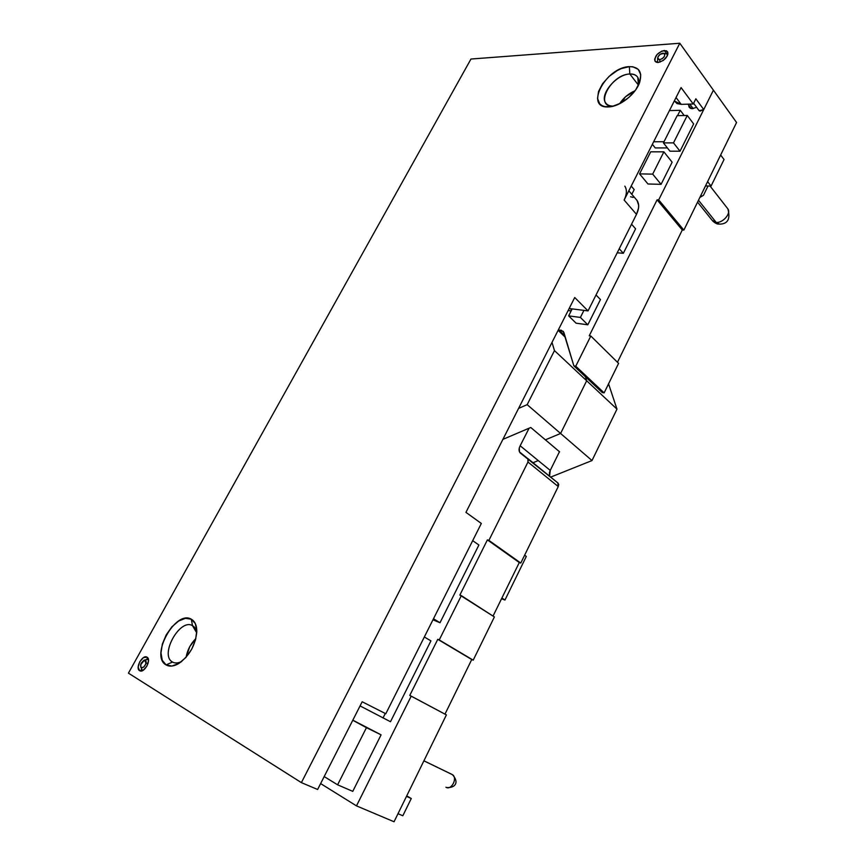 <?xml version="1.0" encoding="UTF-8"?>
<svg xmlns="http://www.w3.org/2000/svg" width="865" height="865" viewBox="0 0 865 865"><rect width="100%" height="100%" fill="white"/><g stroke="black" fill="none" stroke-linecap="round" stroke-linejoin="round"><path stroke-width="1.3" d="M650.718 151.808L663.888 151.84L672.137 162.198L663.888 151.84L652.686 174.125L639.559 173.876L650.718 151.808L639.559 173.876L647.971 183.986L639.559 173.876L652.686 174.125L661.065 184.342L652.686 174.125L663.888 151.84L650.718 151.808M647.971 183.986L661.065 184.342L672.137 162.198L661.065 184.342L647.971 183.986M707.613 181.628L711.062 186.072L705.505 185.921L711.062 186.072L707.613 181.628M724.037 159.517L720.653 154.997L724.037 159.517L711.062 186.072L724.037 159.517M622.4 102.211L624.919 97.334L622.4 102.211M432.965 619.805L440.004 622.735L433.495 618.756L440.004 622.735L478.896 545.004L472.69 540.657L478.896 545.004L440.004 622.735L432.965 619.805M390.483 721.734L360.067 705.905L390.483 721.734L430.932 640.868L424.337 636.986L430.932 640.868L390.483 721.734M385.271 713.495L383.022 717.982L385.271 713.495M352.769 791.367L337.61 784.815L324.18 776.575L337.61 784.815L352.769 791.367L381.087 734.839L366.436 727.681L337.61 784.815L366.436 727.681L381.087 734.839L352.823 720.177L381.087 734.839L352.769 791.367M352.779 720.264L366.436 727.681L352.779 720.264M524.623 555.2L526.32 556.411L504.965 600.051L501.905 598.007L504.965 600.051L501.527 598.753L504.965 600.051L526.32 556.411L524.623 555.2M617.199 252.796L623.341 253.283L619.232 248.752L623.341 253.283L635.591 228.814L631.558 224.208L635.591 228.814L623.341 253.283L617.199 252.796M576.079 323.186L587.822 324.797L580.393 317.433L568.64 315.876L576.079 323.186L568.64 315.876L572.176 308.902L568.64 315.876L580.393 317.433L587.822 324.797L600.461 299.55L596.028 294.987L600.461 299.55L587.822 324.797L576.079 323.186M583.94 310.384L580.393 317.433L583.94 310.384M669.423 110.601L680.258 110.309L684.193 115.521L680.258 110.309L677.554 115.672L680.258 110.309L669.423 110.601M655.259 147.926L652.361 144.304L655.259 147.926L667.38 147.926L655.259 147.926M664.017 141.719L653.648 141.763L664.017 141.719M677.144 115.683L687.264 115.445L693.644 123.933L687.264 115.445L673.5 142.876L663.423 142.909L677.144 115.683L663.423 142.909L669.964 151.191L663.423 142.909L673.5 142.876L680.02 151.213L673.5 142.876L687.264 115.445L677.144 115.683M669.964 151.191L680.02 151.213L693.644 123.933L680.02 151.213L669.964 151.191M692.346 108.644L689.135 107.195L688.724 105.206L689.037 107.011L690.302 108.255L692.346 108.644L696.606 107.303L692.346 108.644M624.844 186.148C627.093 189.77 626.855 194.409 624.141 200.053L681.079 87.581L693.243 104.005L695.849 98.805L703.742 109.552L700.066 111.088L699.169 110.752L703.742 109.552L713.409 90.176L658.687 199.891L683.869 230.09L736.569 122.506L683.869 230.09L658.687 199.891L657.097 199.837L682.29 229.993L683.869 230.09L682.29 229.993L617.459 362.262L682.29 229.993L657.097 199.837L589.238 335.793L590.806 336.02L575.755 366.198L604.127 392.883L575.755 366.198L573.863 365.873L602.245 392.526L573.863 365.873L563.299 331.382L559.19 330.3L564.348 335.252L558.206 330.16L561.255 330.225L563.872 332.409L573.863 365.873L575.755 366.198L590.806 336.02L618.583 363.365L604.127 392.883L602.245 392.526L604.127 392.883L618.583 363.365L590.806 336.02L589.238 335.793L657.097 199.837L658.687 199.891L713.409 90.176L736.569 122.506L679.793 43.25L470.96 59.036L128.431 673.143L301.388 782.63L317.628 789.486L301.388 782.63L679.793 43.25L713.409 90.176L703.742 109.552L695.849 98.805L693.243 104.005L681.079 87.581L624.141 200.053L636.499 214.358L588.038 310.903L574.728 297.517L465.943 512.361L481.329 523.455L385.801 713.755L362.175 701.764L317.628 789.486L362.175 701.764L385.801 713.755L481.329 523.455L465.943 512.361L574.728 297.517L588.038 310.903L569.159 308.513L588.038 310.903L636.499 214.358C639.17 208.757 639.376 204.14 637.105 200.507L635.937 199.155M557.806 482.886L558.249 486.552L527.964 462.04L558.249 486.552L558.714 484.422L557.828 482.897L527.92 458.601L527.964 462.04L488.887 540.376L520.784 563.039L558.249 486.552L520.784 563.039L487.395 539.89L520.784 563.039L519.292 562.531L493.039 616.085L519.292 562.531L487.395 539.89L459.856 595.066L494.38 616.95L461.337 595.639L439.236 639.949L473.209 660.157L494.38 616.95L473.209 660.157L437.776 639.322L473.209 660.157L471.749 659.519L444.978 714.144L471.749 659.519L437.776 639.322L409.772 695.417L411.221 696.13L356.488 805.888L394.062 821.75L356.488 805.888L320.623 783.582L356.488 805.888L411.221 696.13L446.394 714.901L394.062 821.75L446.394 714.901L409.772 695.417L437.776 639.322L439.236 639.949L461.337 595.639L459.856 595.066L487.395 539.89L488.887 540.376L527.964 462.04L528.191 458.958L519.476 451.887L519.292 447.94L520.168 445.778L529.099 428.207L520.168 445.778L550.248 470.409L559.352 451.941L550.248 470.409L549.578 476.204L549.426 472.528L550.248 470.409L520.168 445.778C518.686 448.719 518.697 451.108 520.189 452.936L520.925 453.541M571.149 310.913L568.143 310.524L571.149 310.913M634.196 189.586L631.807 194.311L634.196 189.586L631.223 186.072L634.196 189.586M558.163 483.178L520.189 452.936M571.624 309.973L570.305 308.664L571.624 309.973M398.008 813.695L402.831 815.771L398.008 813.695M406.745 795.865L411.264 798.514L406.496 796.373L411.264 798.514L402.831 815.771L411.264 798.514L406.745 795.865M452.514 774.716L452.406 774.64C457.963 777.916 451.411 790.718 445.929 787.247C451.433 790.729 457.985 777.84 452.373 774.618L423.915 760.8L452.514 774.716M716.198 222.424L719.572 224.132L716.198 222.424C722.902 223.127 731.282 213.428 727.887 208.898C731.282 213.428 722.902 223.127 716.198 222.424L698.488 200.248L716.198 222.424L712.187 220.37L716.198 222.424M727.411 208.292L727.887 208.898L727.411 208.292M701.818 196.247L700.974 195.176L701.818 196.247L699.926 197.317L703.461 195.317L699.861 197.447L701.818 196.247M708.035 185.986L703.461 195.317L708.035 185.986M530.764 427.494L502.911 439.366L530.764 427.494L545.383 439.831L530.764 427.494M527.174 404.658L560.596 433.473L545.383 439.831L560.596 433.473L527.174 404.658L554.465 350.606L552.011 342.399L554.465 350.606L586.675 380.762L554.465 350.606L527.174 404.658L518.578 408.41L527.174 404.658M564.823 336.799L558.109 330.354L564.823 336.799M585.389 376.697L586.675 380.762L560.596 433.473L545.383 439.831L559.612 451.833L545.383 439.831L560.596 433.473L592.006 460.558L550.681 477.102L592.006 460.558L560.596 433.473L586.675 380.762L560.596 433.473L586.675 380.762L616.972 409.123L592.006 460.558L616.972 409.123L586.675 380.762L585.389 376.697M533.013 462.743L538.257 460.591L533.013 462.743M608.56 383.844L616.972 409.123L608.56 383.844M139.579 670.656L139.579 670.656C134.843 668.104 142.638 654.113 147.061 657.195L147.104 657.227C151.829 659.768 143.968 673.824 139.579 670.656L138.151 667.12L139.752 661.736L143.428 657.638L147.061 657.195L148.51 660.698L146.92 666.115L143.212 670.245L139.579 670.656M658.179 62.496L655.032 61.177C654.513 56.106 657.638 52.527 664.374 50.451L667.056 54.106L664.374 50.451L667.585 51.781C668.05 56.895 664.915 60.464 658.179 62.496L656.157 62.183L654.935 60.993L654.664 59.123L657.032 54.527L661.887 51.067L666.407 50.743L667.661 51.911L667.942 53.781L667.207 56.074L663.26 60.464L658.179 62.496M195.858 638.575C190.635 643.798 187.381 650.026 186.094 657.227L189.813 646.544L195.858 638.575M172.503 662.039L172.276 661.898C159.43 654.643 180.104 617.902 192.506 625.665C179.952 617.826 159.236 655.205 172.503 662.039L166.102 664.915C149.591 656.232 175.595 609.501 191.295 619.199L192.506 625.665L191.295 619.199C194.971 621.286 196.809 625.438 196.798 631.677C195.425 645.56 189.197 656.297 178.114 663.898C173.411 666.45 169.41 666.796 166.102 664.915L172.503 662.039C175.087 663.487 178.201 663.26 181.845 661.347C178.201 663.26 175.087 663.487 172.503 662.039L173.616 662.568M629.828 74.001C610.96 74.293 593.628 107.314 613.166 106.071L608.398 106.925C583.972 108.439 605.749 67.146 629.363 66.637L629.828 74.001L638.446 85.148L629.828 74.001C633.58 73.839 636.251 74.974 637.829 77.418L638.392 85.376C639.959 77.861 637.105 74.066 629.828 74.001L629.363 66.637C639.354 66.832 642.706 72.303 639.419 83.04C635.256 94.523 619.902 106.492 609.025 106.892L613.166 106.071C609.63 106.136 607.111 105.033 605.587 102.773C599.337 94.555 616.529 74.131 629.828 74.001M635.04 90.771C628.606 93.528 623.46 97.853 619.589 103.768L625.568 96.75L635.04 90.771M613.836 106.027L613.166 106.071L613.836 106.027M196.744 632.888C196.236 629.363 194.83 626.952 192.506 625.665L196.744 632.888M674.441 101.021L677.014 103.573L681.209 104.373L676.052 97.518L681.209 104.373L693.243 104.005L681.209 104.373L674.311 100.967M630.574 196.755L633.158 197.415M637.008 200.377L638.64 205.178L638.543 208.076L636.499 214.358L624.141 200.053L625.482 196.842M693.622 103.249L699.169 110.752L693.622 103.249M128.431 673.143L301.388 782.63L679.793 43.25L470.96 59.036L128.431 673.143M191.295 619.199L195.295 623.546L196.798 630.769L195.544 639.786L191.684 649.215L185.813 657.541L178.86 663.466L171.93 666.05L166.102 664.915L162.263 660.309L160.966 652.978L162.35 644.068L166.199 634.899L171.908 626.822L178.655 621.016L185.456 618.324L191.295 619.199M629.363 66.637L632.888 66.789L638.262 69.384L640.727 74.66L639.851 81.84L635.743 89.809L629.017 97.302L620.767 103.14L612.29 106.417L604.916 106.654L602.008 105.606L599.748 103.854L597.531 98.502L598.548 91.42L602.613 83.667L609.122 76.38L617.134 70.616L621.33 68.584L629.363 66.637M148.056 663.444L146.055 663.055C144.39 667.283 142.606 668.548 140.692 666.839L141.092 663.271L144.066 660.157L145.774 660.644L146.131 661.682L145.558 664.558L143.677 667.066L141.59 667.726L140.865 667.185L140.606 664.774L144.487 660.071L146.055 663.055L148.056 663.444M140.833 667.131L142.563 670.591M147.137 658.622L146.596 659.617L147.969 658.157M141.287 669.434L142.282 670.007L141.287 669.434M148.066 659.303L144.498 660.071M659.584 59.75L660.114 62.096L659.584 59.75L657.811 58.939L658.07 56.679L660.2 54.3L664.006 53.316C665.574 55.868 664.093 58.02 659.584 59.75L657.66 58.074C658.319 55.479 660.092 53.857 662.968 53.176L664.752 53.987L664.504 56.247L662.363 58.647L659.584 59.75M689.805 104.103L693.125 108.579L689.805 104.103M657.649 58.236L657.573 62.507M446.654 787.561C454.936 788.123 459.683 782.695 452.406 774.64M423.904 760.832L452.373 774.618M719.572 224.132C727.822 224.024 730.59 218.953 727.887 208.898L710.079 186.04M697.568 202.129L712.187 220.37M712.684 220.986C715.128 223.159 717.172 224.197 718.793 224.089M613.663 106.038L609.025 106.892M181.618 661.52L178.114 663.898M628.823 190.808L637.105 200.507M667.856 54.311L664.006 53.316M687.945 104.168L691.221 108.558"/></g></svg>
